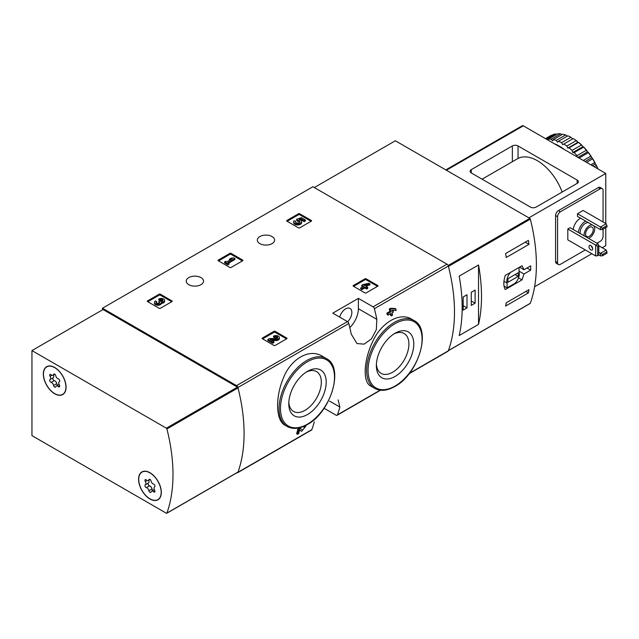 <?xml version="1.0" encoding="UTF-8"?>
<svg xmlns="http://www.w3.org/2000/svg" width="639" height="639" viewBox="0 0 639 639"><rect width="100%" height="100%" fill="white"/><g stroke="black" fill="none" stroke-linecap="round" stroke-linejoin="round"><path stroke-width="0.96" d="M324.101 408.273L336.082 415.19A2.013 1.158 -120 0 0 337.088 415.294A2.013 1.158 -120 0 0 337.424 414.863A158.839 91.704 -120 0 0 339.868 407.035L338.111 399.902M322.28 356.203C309.404 348.031 290.394 358.966 283.101 378.767C275.129 398.113 275.912 420.654 284.994 425.223L287.175 426.477A39.211 22.637 -60 0 1 287.175 381.203A39.211 22.637 -60 0 1 326.377 358.567L322.28 356.203M299.603 430.039L300.745 430.79M297.51 434.304A160.046 92.407 60 0 0 298.772 429.424L297.894 428.913A158.839 91.704 60 0 1 296.624 433.793L297.51 434.304L298.645 433.649A160.046 92.407 -120 0 0 299.619 429.975L301.632 431.301M297.894 428.913L299.459 428.01L302.67 430.047L304.987 427.156L303.293 426.788A158.839 91.704 60 0 0 303.357 426.532M390.301 313.845A158.839 91.704 60 0 1 390.581 315.346L391.459 315.858L392.594 315.203A160.046 92.407 -120 0 0 392.138 312.783L393.352 312.08A160.046 92.407 -120 0 0 393.057 310.602L392.658 310.37M388.081 315.123A160.046 92.407 60 0 0 387.793 313.645L386.907 313.134A158.839 91.704 60 0 1 387.202 314.612L388.081 315.123L391.004 313.437A160.046 92.407 60 0 1 391.459 315.858M386.907 313.134L389.822 311.449A158.839 91.704 60 0 0 389.311 308.996L390.445 308.341L395.014 308.453L395.892 308.964L391.332 308.861L390.445 308.341M411.78 319.22C399.878 311.696 381.012 322.623 372.553 341.897C363.495 360.915 362.72 382.178 370.652 386.028L374.75 388.392A39.211 22.637 -60 0 1 374.75 343.119A39.211 22.637 -60 0 1 413.96 320.482L411.78 319.22M409.096 373.719L447.987 351.266A2.013 1.158 -120 0 0 448.322 350.835A158.839 91.704 -120 0 0 448.322 266.032A2.013 1.158 -120 0 0 446.981 264.155L312.886 186.74L102.472 308.222L102.472 309.867M376.834 319.364A158.839 91.704 -120 0 0 374.39 308.717A2.013 1.158 -120 0 0 373.048 306.84L358.383 298.373L332.791 313.15L347.456 321.617A2.013 1.158 60 0 1 348.798 323.494A158.839 91.704 60 0 1 351.242 334.141L356.985 343.574L364.142 344.141L371.459 338.886L376.339 329.636L376.834 319.364L358.383 308.717L358.383 298.373M236.885 472.796A2.013 1.158 -120 0 0 237.564 472.748A2.013 1.158 -120 0 0 237.908 472.325A158.839 91.704 -120 0 0 237.908 387.522A2.013 1.158 -120 0 0 236.558 385.637L102.472 308.222M314.276 421.804A158.839 91.704 60 0 1 311.832 429.64A2.013 1.158 60 0 1 311.497 430.063L237.564 472.748M353.327 286.192A0.807 0.463 180 0 1 353.327 285.537L353.327 286.192L364.981 292.926A0.807 0.463 180 0 0 366.123 292.926L377.777 286.192A0.807 0.463 180 0 0 377.777 285.537L366.123 278.804L366.123 279.786A0.807 0.463 0 0 0 364.981 279.786L353.607 286.352M366.123 278.804A0.807 0.463 180 0 0 364.981 278.804L353.327 285.537M262.333 338.726A0.807 0.463 180 0 1 262.333 338.071L262.333 338.726L273.987 345.459A0.807 0.463 180 0 0 275.129 345.459L286.783 338.726A0.807 0.463 180 0 0 286.783 338.071L275.129 331.337L275.129 332.32A0.807 0.463 0 0 0 273.987 332.32L262.613 338.886M275.129 331.337A0.807 0.463 180 0 0 273.987 331.337L262.333 338.071M218.258 260.744A0.807 0.463 180 0 1 218.258 260.089L218.258 260.744L229.912 267.477A0.807 0.463 180 0 0 231.054 267.477L242.708 260.744A0.807 0.463 180 0 0 242.708 260.089L231.054 253.356L231.054 254.346A0.807 0.463 0 0 0 229.912 254.346L218.538 260.912M231.054 253.356A0.807 0.463 180 0 0 229.912 253.356L218.258 260.089M147.537 301.576A0.807 0.463 180 0 1 147.537 300.921L147.537 301.576L159.199 308.302A0.807 0.463 180 0 0 160.333 308.302L171.995 301.576A0.807 0.463 180 0 0 171.995 300.921L160.333 294.188L160.333 295.17A0.807 0.463 0 0 0 159.199 295.17L147.825 301.736M160.333 294.188A0.807 0.463 180 0 0 159.199 294.188L147.537 300.921M286.871 221.134A0.807 0.463 180 0 1 286.871 220.471L286.871 221.134L298.533 227.859A0.807 0.463 180 0 0 299.667 227.859L311.329 221.134A0.807 0.463 180 0 0 311.329 220.471L299.667 213.746L299.667 214.728A0.807 0.463 0 0 0 298.533 214.728L287.159 221.294M299.667 213.746A0.807 0.463 180 0 0 298.533 213.746L286.871 220.471M272.086 236.566A8.642 4.992 180 0 1 274.618 240.096A8.642 4.992 180 0 1 265.968 245.08A8.642 4.992 180 0 1 257.325 240.096A8.642 4.992 180 0 1 262.661 235.479A8.642 4.992 180 0 1 272.086 236.566M200.997 277.606A8.642 4.992 180 0 1 203.529 281.136A8.642 4.992 180 0 1 194.887 286.128A8.642 4.992 180 0 1 186.237 281.136A8.642 4.992 180 0 1 191.572 276.519A8.642 4.992 180 0 1 200.997 277.606M304.356 426.093L304.444 426.149A160.046 92.407 60 0 1 304.172 427.299M393.057 310.602L391.843 311.305A160.046 92.407 -120 0 0 391.643 310.346L396.188 310.442A160.046 92.407 -120 0 0 395.892 308.964M389.311 308.996L390.197 309.516A160.046 92.407 60 0 1 390.709 311.96L389.822 311.449M304.444 426.149L305.993 425.886L301.664 431.317M298.772 429.424L300.338 428.513M390.197 309.516L391.332 308.861M387.793 313.645L390.709 311.96M307.487 414.535A26.455 15.272 -60 0 1 288.78 403.736A26.455 15.272 -60 0 1 307.487 371.331A26.455 15.272 -60 0 1 326.194 382.138A26.455 15.272 -60 0 1 307.487 414.535M306.225 372.114A23.012 13.283 -60 0 1 316.561 371.602A23.012 13.283 -60 0 1 320.083 390.038A23.012 13.283 -60 0 1 305.051 410.318A23.012 13.283 -60 0 1 293.549 411.46A23.012 13.283 -60 0 1 288.82 402.258M395.07 376.451A26.455 15.272 -60 0 1 376.363 365.644A26.455 15.272 -60 0 1 395.07 333.246A26.455 15.272 -60 0 1 413.768 344.046A26.455 15.272 -60 0 1 395.07 376.451M393.808 334.021A23.012 13.283 -60 0 1 404.136 333.51A23.012 13.283 -60 0 1 407.666 351.953A23.012 13.283 -60 0 1 392.634 372.233A23.012 13.283 -60 0 1 381.124 373.368A23.012 13.283 -60 0 1 376.403 364.166M349.813 327.615A18.1 10.448 120 0 0 358.383 308.717M347.648 321.736A8.85 5.104 120 0 0 350.012 308.437A8.85 5.104 120 0 0 345.587 308.877A8.85 5.104 120 0 0 339.684 317.128M311.041 221.294L299.667 214.728M305.37 219.992L305.37 220.974L304.236 221.629L304.236 220.647L305.37 219.992L301.312 217.651L296.648 219.281L296.648 220.263L297.646 221.286A2.292 1.326 0 0 1 299.795 222.116M296.648 219.281L297.646 220.303A2.292 1.326 180 0 1 299.963 221.629A2.292 1.326 180 0 1 297.67 222.955A2.292 1.326 180 0 1 295.378 221.629A2.292 1.326 180 0 1 295.585 221.078L293.86 220.902A4.01 2.316 180 0 0 293.66 221.629A4.01 2.316 180 0 0 297.67 223.946A4.01 2.316 180 0 0 301.68 221.629A4.01 2.316 180 0 0 299.172 219.481L301.073 218.818L301.073 219.8L304.236 221.629M301.073 218.818L304.236 220.647M300.514 220L301.073 219.8M293.66 221.629L293.66 222.612A4.01 2.316 0 0 0 297.67 224.928A4.01 2.316 0 0 0 301.68 222.612L301.68 221.629M295.585 221.078L295.585 222.06A2.292 1.326 0 0 0 295.537 222.116M297.646 220.303L297.646 221.286M297.335 220.12L297.335 221.11M171.707 301.736L160.333 295.17M161.363 302.415A3.435 1.989 180 0 1 157.833 304.292A3.435 1.989 180 0 1 154.494 302.303L154.494 303.293A3.435 1.989 0 0 0 157.833 305.274A3.435 1.989 0 0 0 161.363 303.397A3.435 1.989 0 0 0 164.614 301.416L164.614 300.434A3.435 1.989 180 0 1 161.363 302.415L161.363 303.397M154.494 302.303A3.435 1.989 180 0 1 155.501 300.897L156.635 301.552L156.635 302.543A1.837 1.062 0 0 0 156.307 302.798M162.793 300.921A1.837 1.062 0 0 0 159.878 300.665L158.744 300.01L158.744 299.028L159.878 299.683A1.837 1.062 180 0 1 161.875 299.451A1.837 1.062 180 0 1 163.009 300.434A1.837 1.062 180 0 1 162.945 300.705A1.605 0.927 180 0 1 160.261 301.121L159.127 301.776A1.605 0.927 180 0 1 159.598 302.431A1.605 0.927 180 0 1 158.408 303.325A1.837 1.062 180 0 1 156.1 302.303A1.837 1.062 180 0 1 156.635 301.552M159.351 302.926A1.605 0.927 0 0 0 159.127 302.766L158.744 301.552M159.878 299.683L159.878 300.665M158.744 299.028A3.435 1.989 180 0 1 162.49 298.597A3.435 1.989 180 0 1 164.614 300.434M242.429 260.912L231.054 254.346M234.888 258.531L233.754 257.876L231.078 258.204L229.457 259.138L232.133 258.811L226.789 261.894L225.735 261.287L224.601 261.942L227.835 263.811L228.978 263.156L227.923 262.549L234.888 258.531L234.888 259.514L228.77 263.044M228.978 263.156L228.978 264.147L227.835 264.802L227.835 263.811M224.601 261.942L224.601 262.933L227.835 264.802M229.457 259.138L229.457 260.121L229.968 260.057M286.504 338.886L275.129 332.32M271.934 340.499L275.88 340.555A3.435 1.989 0 0 0 279.403 338.566L279.403 337.584A3.435 1.989 180 0 1 275.88 339.573L275.88 340.555M277.59 338.079A1.837 1.062 0 0 0 274.666 337.823L273.532 337.168L273.532 336.178L274.666 336.833A1.837 1.062 180 0 1 276.671 336.609A1.837 1.062 180 0 1 277.797 337.584A1.837 1.062 180 0 1 275.92 338.646L269.426 338.55L267.861 339.453L272.725 342.264L273.859 341.609L270.185 339.485L275.88 339.573M273.859 341.609L273.859 342.592L272.725 343.247L272.725 342.264M267.861 339.453L267.861 340.443L272.725 343.247M274.666 336.833L274.666 337.823M273.532 336.178A3.435 1.989 180 0 1 277.278 335.747A3.435 1.989 180 0 1 279.403 337.584M377.497 286.352L366.123 279.786M369.957 283.972L368.823 283.317L362.904 284.579L361.77 285.234L363.639 286.312L360.716 287.997L361.85 288.652L364.773 286.967L366.634 288.045L367.768 287.39L365.907 286.312L367.121 285.609L365.987 284.954L364.773 285.657L364.038 285.234L369.957 283.972L369.957 284.962L367.058 285.577M367.121 285.609L366.754 286.807M367.768 287.39L367.768 288.373L366.634 289.028L366.634 288.045M364.773 286.967L364.773 287.957L366.634 289.028M361.85 288.652L361.85 289.635L364.773 287.957M360.716 287.997L360.716 288.98L361.85 289.635M361.77 285.234L361.77 286.224L362.784 286.807M523.98 273.995L530.689 270.129A158.839 91.704 -120 0 0 530.689 265.856L523.98 269.73L522.039 265.752L505.241 275.449C503.372 281.472 503.372 286.176 505.241 289.571L522.039 279.874L523.98 273.995L519.044 271.144M529.963 303.493A0.807 0.463 -120 0 0 530.314 303.285A158.839 91.704 -120 0 0 530.314 219.137A0.807 0.463 -120 0 0 529.779 218.378L395.349 140.772L314.308 187.562M530.314 303.285L448.418 350.571A158.839 91.704 -120 0 0 448.418 266.415L530.314 219.137M528.972 289.659A158.839 91.704 60 0 1 528.373 292.926L505.625 306.057A158.839 91.704 -120 0 0 506.224 302.79L528.972 289.659M505.625 253.523L528.373 240.392A158.839 91.704 60 0 1 528.972 244.346L506.224 257.485A158.839 91.704 -120 0 0 505.625 253.523M478.523 324.388A158.839 91.704 -120 0 0 478.523 264.977L478.523 324.388L459.185 335.547A158.839 91.704 60 0 0 459.185 276.136L478.523 264.977M530.689 270.129L526.991 267.997M523.98 269.73L519.563 267.182M522.039 279.874L518.548 277.853M504.035 286.096L507.102 287.869L514.938 283.341A8.85 5.104 120 0 0 519.044 271.926L519.044 267.477M510.521 272.406A8.85 5.104 120 0 0 507.102 283.125L507.102 287.869M503.955 281.304L507.102 283.125M507.957 282.286L518.189 276.375L518.189 272.765L507.957 278.676L507.957 282.286M515.066 274.57L518.189 276.375M525.849 291.464L528.373 292.926M525.25 242.197L528.972 244.346M463.171 310.115L467.005 307.894L467.005 294.763L463.171 296.975L463.171 310.115M471.27 305.434L475.112 303.213L475.112 290.082L471.27 292.303L471.27 305.434M471.27 301.001L475.112 303.213M463.171 305.682L467.005 307.894M602.497 228.195L600.508 227.045L606.195 223.762L607.05 226.877L602.497 229.505L602.497 228.195L607.05 225.567M600.508 229.665L600.508 227.045L577.48 213.746L577.48 216.373L600.508 229.665L602.497 229.505M606.195 223.762L583.167 210.463L577.48 213.746M602.497 254.458L600.508 253.308L606.195 250.025L607.05 253.148L602.497 255.768L602.497 254.458L607.05 251.83M598.799 254.953L600.508 255.935L602.497 255.768M600.508 255.935L600.508 253.308L598.799 252.325M606.195 250.025L598.799 245.759M518.045 145.94L577.193 180.086A4.018 2.324 180 0 1 578.375 181.732A4.018 2.324 180 0 1 577.193 183.369L536.105 207.092A4.018 2.324 180 0 1 530.418 207.092L471.27 172.945A4.018 2.324 180 0 1 470.096 171.308A4.018 2.324 180 0 1 471.27 169.662L512.358 145.94A4.018 2.324 180 0 1 518.045 145.94L518.045 158.432A39.81 22.988 -120 0 1 562.144 192.059M482.078 179.184L518.045 158.432M605.772 223.514L605.772 173.441L528.852 217.851M605.772 173.441L523.309 125.835A2.013 1.158 -120 0 0 522.303 125.731L445.806 169.902M605.772 227.62L605.772 245.68L602.218 247.724M591.834 253.723L534.595 286.767M603.072 221.949L603.072 190.43A4.018 2.324 120 0 0 602.234 188.593L600.245 187.443A4.018 2.324 120 0 0 598.232 187.642L558.422 210.622A4.018 2.324 120 0 0 555.579 215.551L555.579 261.519A4.018 2.324 120 0 0 556.417 263.356L558.406 264.506A4.018 2.324 120 0 0 560.419 264.306L585.292 249.945M602.234 188.593A4.018 2.324 120 0 0 600.229 188.793L560.419 211.773A4.018 2.324 120 0 0 557.575 216.701L557.575 262.669A4.018 2.324 120 0 0 558.406 264.506M596.954 243.211L600.229 241.326A4.018 2.324 120 0 0 603.072 236.398L603.072 229.177M573.207 229.505A10.152 5.863 -60 0 1 580.539 218.139M597.944 243.786L595.676 245.104L595.676 255.935L567.807 239.849L567.807 229.01L570.084 227.7L597.944 243.786L598.799 245.592L597.665 246.255L567.807 229.01M595.676 255.935L597.665 255.776L597.665 246.255M590.835 245.592A2.612 1.51 60 0 1 592.545 247.9A2.612 1.51 60 0 1 592.145 249.993A2.612 1.51 60 0 1 590.835 249.865A2.612 1.51 60 0 1 589.134 247.557A2.612 1.51 60 0 1 589.533 245.464A2.612 1.51 60 0 1 590.835 245.592M591.331 245.959A2.612 1.51 -120 0 0 592.617 248.188M597.665 255.776L598.799 255.113L598.799 245.592M593.855 225.831A7.54 4.353 -60 0 1 594.749 228.722A7.54 4.353 -60 0 1 588.567 238.371M584.158 235.823A7.54 4.353 -60 0 1 586.538 228.291A7.54 4.353 -60 0 1 592.377 224.976M593.256 229.585A5.431 3.131 -60 0 1 590.891 235.048A5.431 3.131 -60 0 1 586.706 236.502A5.431 3.131 -60 0 1 586.706 230.232A5.431 3.131 -60 0 1 592.137 227.101A5.431 3.131 -60 0 1 593.256 229.585M580.18 233.531A7.54 4.353 -60 0 1 582.552 225.99A7.54 4.353 -60 0 1 588.399 222.676M578.327 232.46A10.152 5.863 -60 0 1 585.659 221.094M572.64 138.919L570.931 137.265A43.228 24.961 -120 0 0 567.895 135.819L558.51 141.235A43.228 24.961 -120 0 1 561.545 142.681L562.687 144.662L573.231 138.575A43.228 24.961 -120 0 1 576.25 140.644L566.865 146.059A43.228 24.961 -120 0 0 563.838 143.999M570.931 137.265L561.545 142.681M565.643 134.973L556.257 140.396A43.228 24.961 -120 0 0 553.318 139.606L562.703 134.19A43.228 24.961 -120 0 1 565.643 134.973L567.304 136.163M560.555 133.847L551.169 139.27A43.228 24.961 -120 0 0 548.406 139.158L557.791 133.743A43.228 24.961 -120 0 1 560.555 133.847L562.056 134.565M545.818 138.823L553.318 134.494A43.228 24.961 -120 0 1 555.81 133.918L546.561 139.254M545.482 138.631L550.459 135.756A43.228 24.961 -120 0 1 551.561 135.18L545.53 138.663M597.721 168.792A43.228 24.961 -120 0 0 596.211 165.469L594.086 166.691M597.976 168.944A42.422 24.498 -120 0 0 596.003 164.614L595.165 164.047L594.741 162.594L590.859 164.83M594.741 162.594A43.228 24.961 -120 0 0 592.585 158.863L586.554 162.346M595.236 163.129A42.422 24.498 -120 0 0 592.377 158.168L591.546 157.769L590.835 156.156L583.335 160.485M590.835 156.156A43.228 24.961 -120 0 0 588.335 152.697L579.094 158.041M591.466 156.763A42.422 24.498 -120 0 0 588.152 152.17L587.345 151.954L586.354 150.237L576.977 155.652A43.228 24.961 -120 0 0 574.213 152.569L583.599 147.154L582.696 146.77L582.345 145.692L581.45 145.005L572.065 150.429A43.228 24.961 -120 0 0 569.125 147.817L578.503 142.401L577.752 142.377L576.25 140.644M586.354 150.237A43.228 24.961 -120 0 0 583.599 147.154M581.45 145.005A43.228 24.961 -120 0 0 578.503 142.401M596.211 165.469L596.003 164.614M592.585 158.863L592.377 158.168M588.335 152.697L588.152 152.17M587.129 150.892A42.422 24.498 -120 0 0 583.455 146.802M582.345 145.692A42.422 24.498 -120 0 0 578.431 142.217M577.273 141.315A42.422 24.498 -120 0 0 573.231 138.575M564.309 149.502A42.222 24.378 -120 0 0 559.277 146.107A42.222 24.378 -120 0 0 554.253 143.695M576.977 155.652L577.241 156.97M572.065 150.429L572.744 152.513L574.213 152.569M566.865 146.059L567.799 148.128L569.125 147.817M556.257 140.396L557.583 142.233L558.51 141.235M551.169 139.27L552.639 140.899L553.318 139.606M548.142 140.165L548.406 139.158M577.752 142.377L567.799 148.128M582.696 146.77L572.744 152.513M587.345 151.954L577.952 157.378M591.546 157.769L585.084 161.499M595.165 164.047L592.337 165.685M166.915 513.093A0.807 0.463 60 0 1 166.372 513.229L31.95 435.622L31.95 350.579L166.372 428.186A0.807 0.463 60 0 1 166.915 428.945A158.839 91.704 60 0 1 166.915 513.093L238.004 472.053A0.807 0.463 60 0 1 237.644 472.261M238.004 472.053A158.839 91.704 60 0 0 238.004 387.897A0.807 0.463 60 0 0 237.46 387.146L103.039 309.54L31.95 350.579M149.957 472.724A16.087 9.289 60 0 1 160.461 486.894A16.087 9.289 60 0 1 158.001 499.786A16.087 9.289 60 0 1 141.914 490.496A16.087 9.289 60 0 1 141.914 471.925A16.087 9.289 60 0 1 149.957 472.724M54.698 367.489A16.087 9.289 60 0 1 65.21 381.659A16.087 9.289 60 0 1 62.742 394.551A16.087 9.289 60 0 1 46.655 385.261A16.087 9.289 60 0 1 46.655 366.69A16.087 9.289 60 0 1 54.698 367.489M63.549 393.983A16.087 9.289 60 0 1 63.077 394.127M158.807 499.211A16.087 9.289 60 0 1 158.336 499.355M43.468 374.134A15.887 9.17 60 0 1 46.759 366.866A15.887 9.17 60 0 1 62.638 376.036A15.887 9.17 60 0 1 62.638 394.375A15.887 9.17 60 0 1 50.401 390.125A15.887 9.17 60 0 1 43.468 374.134M53.101 377.809A1.59 0.919 -120 0 0 52.981 379.302A1.59 0.919 -120 0 0 54.259 380.588A2.78 1.605 -120 0 1 56.735 383.672L53.604 385.477A2.78 1.605 -120 0 0 51.128 382.394A1.59 0.919 -120 0 1 49.842 381.076A1.59 0.919 -120 0 1 50.01 379.59A1.59 0.919 -120 0 1 50.034 379.582A2.78 1.605 60 0 0 50.074 379.558A2.78 1.605 60 0 0 50.034 376.283A1.59 0.919 -120 0 1 50.01 374.406A1.59 0.919 -120 0 1 51.128 374.726A2.78 1.605 -120 0 0 53.085 375.285A2.78 1.605 -120 0 0 53.604 374.502A1.59 0.919 -120 0 1 53.908 374.055A1.59 0.919 -120 0 1 55.002 374.366A1.59 0.919 -120 0 1 55.793 375.764A2.78 1.605 -120 0 0 58.269 378.847A1.59 0.919 -120 0 1 59.555 380.165A1.59 0.919 -120 0 1 59.387 381.651L59.363 381.659A1.59 0.919 -120 0 0 59.387 381.651M59.363 381.659A2.78 1.605 -120 0 0 59.315 381.683A2.78 1.605 -120 0 0 59.363 384.966A1.59 0.919 -120 0 1 59.387 386.835A1.59 0.919 -120 0 1 58.269 386.515A2.78 1.605 -120 0 0 56.312 385.956A2.78 1.605 -120 0 0 55.793 386.739A1.59 0.919 -120 0 1 55.489 387.186A1.59 0.919 -120 0 1 54.395 386.883A1.59 0.919 -120 0 1 53.604 385.477M50.114 379.534L53.165 377.777A2.78 1.605 -120 0 0 53.205 377.753A2.78 1.605 -120 0 0 53.46 375.061M56.735 383.672A1.59 0.919 -120 0 0 57.654 385.189M138.727 479.37A15.887 9.17 60 0 1 142.01 472.101A15.887 9.17 60 0 1 157.897 481.271A15.887 9.17 60 0 1 157.897 499.61A15.887 9.17 60 0 1 145.66 495.353A15.887 9.17 60 0 1 138.727 479.37M148.863 490.712A2.78 1.605 -120 0 0 146.387 487.629A1.59 0.919 -120 0 1 145.101 486.311A1.59 0.919 -120 0 1 145.269 484.825A1.59 0.919 -120 0 1 145.293 484.809A2.78 1.605 60 0 0 145.333 484.793A2.78 1.605 60 0 0 145.293 481.51A1.59 0.919 -120 0 1 145.269 479.641A1.59 0.919 -120 0 1 146.387 479.961A2.78 1.605 -120 0 0 148.344 480.512A2.78 1.605 -120 0 0 148.863 479.737A1.59 0.919 -120 0 1 149.159 479.29A1.59 0.919 -120 0 1 150.261 479.593A1.59 0.919 -120 0 1 151.052 480.999A2.78 1.605 -120 0 0 153.528 484.074A1.59 0.919 -120 0 1 154.814 485.4A1.59 0.919 -120 0 1 154.638 486.886A1.59 0.919 -120 0 1 154.614 486.894A2.78 1.605 -120 0 0 154.574 486.918A2.78 1.605 -120 0 0 154.614 490.193A1.59 0.919 -120 0 1 154.638 492.07A1.59 0.919 -120 0 1 153.528 491.75A2.78 1.605 -120 0 0 151.571 491.191A2.78 1.605 -120 0 0 151.052 491.974A1.59 0.919 -120 0 1 150.748 492.421A1.59 0.919 -120 0 1 149.646 492.11A1.59 0.919 -120 0 1 148.863 490.712L151.994 488.907A2.78 1.605 -120 0 0 149.518 485.824L146.387 487.629M148.36 483.044A1.59 0.919 -120 0 0 148.24 484.538A1.59 0.919 -120 0 0 149.518 485.824M145.373 484.769L148.424 483.004A2.78 1.605 -120 0 0 148.464 482.988A2.78 1.605 -120 0 0 148.719 480.296M151.994 488.907A1.59 0.919 -120 0 0 152.913 490.417M337.424 414.863L380.165 390.189M409.423 373.296L448.322 350.835M374.39 308.717L448.322 266.032M237.908 387.522L348.798 323.494M237.908 472.325L311.832 429.64M373.048 306.84L446.981 264.155M236.558 385.637L347.456 321.617M307.487 424.128A38.204 22.053 -60 0 1 284.091 390.844A38.204 22.053 -60 0 1 330.882 363.831A38.204 22.053 -60 0 1 307.487 424.128M395.07 386.036A38.204 22.053 -60 0 1 371.674 352.76A38.204 22.053 -60 0 1 418.457 325.746A38.204 22.053 -60 0 1 395.07 386.036M339.868 407.035L329.668 401.148M311.329 220.471L311.329 221.134M298.533 213.746L298.533 214.728M171.995 300.921L171.995 301.576M159.199 294.188L159.199 295.17M159.127 301.776L159.127 302.766M242.708 260.089L242.708 260.744M229.912 253.356L229.912 254.346M286.783 338.071L286.783 338.726M273.987 331.337L273.987 332.32M377.777 285.537L377.777 286.192M364.981 278.804L364.981 279.786M448.139 265.512L529.779 218.378M577.193 183.369L577.193 180.086M471.27 172.945L471.27 169.662M512.358 161.699L512.358 145.94M523.309 125.835L446.389 170.238M560.419 211.773L558.422 210.622M600.229 188.793L598.232 187.642M557.575 216.701L555.579 215.551M557.575 262.669L555.579 261.519M237.46 387.146L166.372 428.186M238.004 387.897L166.915 428.945M54.259 380.588L51.128 382.394M51.855 375.229L50.034 376.283M54.443 374.023L53.604 374.502M59.667 385.708L58.269 386.515M147.114 480.464L145.293 481.51M149.694 479.258L148.863 479.737M154.926 490.944L153.528 491.75M337.088 415.294L380.501 390.221M305.993 425.878L305.458 425.566M287.175 426.477C292.886 429.552 299.587 428.921 307.279 424.584C330.938 412.299 344.493 367.137 326.377 358.567M374.75 388.392C380.469 391.467 387.17 390.836 394.854 386.499C418.521 374.206 432.076 329.053 413.96 320.482M448.378 350.691L530.178 303.461M237.868 472.229L166.779 513.269M62.638 394.375L63.908 393.648M46.759 366.866L48.021 366.131M53.205 377.753L50.074 379.558M54.866 374.254L53.085 375.285M59.06 384.374L56.312 385.956M157.897 499.61L159.167 498.875M142.01 472.101L143.28 471.366M148.464 482.988L145.333 484.793M150.125 479.482L148.344 480.512M154.318 489.61L151.571 491.191"/></g></svg>
